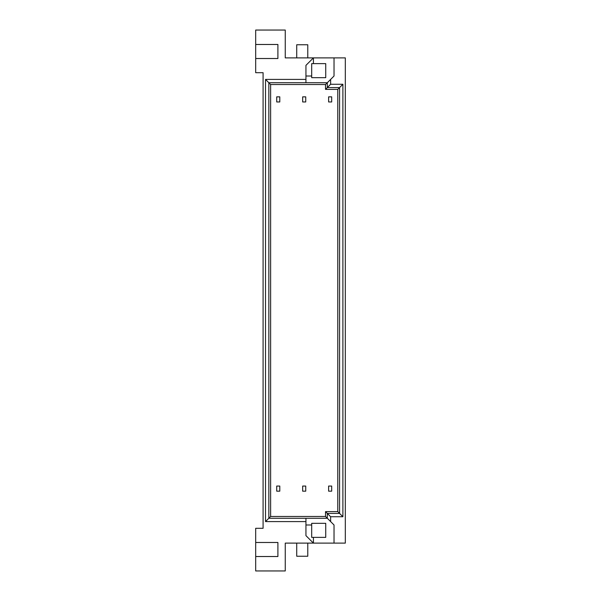 <?xml version="1.0" encoding="UTF-8"?>
<svg xmlns="http://www.w3.org/2000/svg" width="601" height="601" viewBox="0 0 601 601"><rect width="100%" height="100%" fill="white"/><g stroke="black" fill="none" stroke-linecap="round" stroke-linejoin="round"><path stroke-width="0.9" d="M277.902 44.482L277.902 58.522L255.68 58.522L255.68 44.482L277.902 44.482L277.902 58.522M277.902 542.478L277.902 556.518L255.68 556.518L255.68 542.478L277.902 542.478L277.902 556.518M307.78 57.884L307.78 44.759L296.721 44.759L296.721 57.884M296.721 543.116L296.721 556.241L307.78 556.241L307.78 543.116M255.68 556.518L255.68 570.95L285.257 570.95L285.257 543.116L334.028 543.116L334.028 524.981L330.633 521.585L330.633 516.732L342.893 516.732L342.893 84.268L330.633 84.268L330.633 79.415L327.312 82.735L305.939 82.735L305.939 65.366L313.421 57.884L313.421 63.631L311.686 63.631L311.686 76.019L305.939 76.019M334.028 543.116L345.32 543.116L345.32 57.884L285.257 57.884L285.257 30.05L255.68 30.05L255.68 44.482M255.68 58.522L255.68 72.698L263.088 72.698L263.088 528.302L255.68 528.302L255.68 542.478M305.939 524.981L311.686 524.981L311.686 537.369L313.421 537.369L313.421 543.116L305.939 535.634L305.939 521.585L265.514 521.585L265.514 79.415L305.939 79.415M313.421 63.631L325.734 63.631L325.734 77.679L311.686 77.679L311.686 76.019M334.028 57.884L334.028 76.019L330.633 79.415M311.686 524.981L311.686 523.321L325.734 523.321L325.734 537.369L313.421 537.369M342.893 516.732L339.573 513.412L339.573 87.588L342.893 84.268M305.939 82.735L268.835 82.735L268.835 518.265L327.312 518.265L327.312 513.412L339.573 513.412L337.785 511.624L337.785 89.376L339.573 87.588L327.312 87.588L330.633 84.268M337.785 89.376L325.524 89.376L327.312 87.588L327.312 82.735L325.524 84.523L270.623 84.523L265.514 79.415M270.623 84.523L270.623 516.477L265.514 521.585M305.939 518.265L305.939 521.585M270.623 516.477L325.524 516.477L330.633 521.585M325.524 516.477L325.524 511.624L330.633 516.732M279.788 96.859L279.788 101.967L276.723 101.967L276.723 96.859L279.788 96.859M279.788 486.059L279.788 491.167L276.723 491.167L276.723 486.059L279.788 486.059M305.736 96.859L305.736 101.967L302.671 101.967L302.671 96.859L305.736 96.859M305.736 486.059L305.736 491.167L302.671 491.167L302.671 486.059L305.736 486.059M331.684 96.859L331.684 101.967L328.619 101.967L328.619 96.859L331.684 96.859M325.524 89.376L325.524 84.523M325.524 511.624L337.785 511.624M328.619 486.059L328.619 491.167L331.684 491.167L331.684 486.059L328.619 486.059"/></g></svg>
